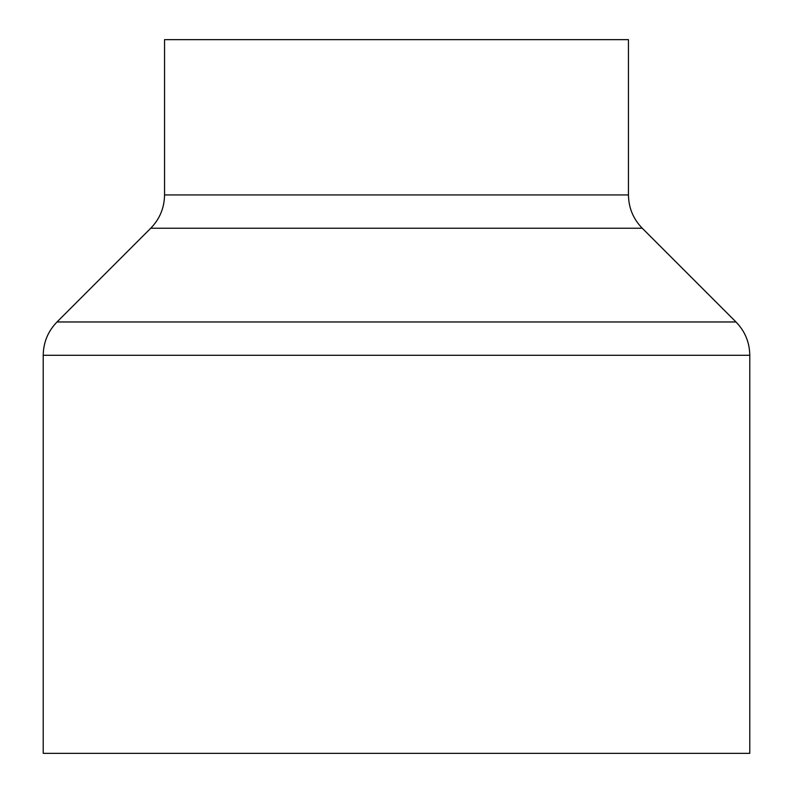 <?xml version="1.0" encoding="UTF-8"?>
<svg xmlns="http://www.w3.org/2000/svg" width="793" height="793" viewBox="0 0 793 793"><rect width="100%" height="100%" fill="white"/><g stroke="black" fill="none" stroke-linecap="round" stroke-linejoin="round"><path stroke-width="1.19" d="M628.452 194.929L628.452 39.65L164.547 39.65L164.547 194.929L628.452 194.929C628.641 207.855 633.24 218.957 642.251 228.235L150.749 228.235L57.017 321.968L735.983 321.968C744.994 331.246 749.593 342.348 749.781 355.284L43.218 355.284L43.218 753.35L749.781 753.35L749.781 355.284M164.547 194.929C164.359 207.855 159.76 218.957 150.749 228.235M642.251 228.235L735.983 321.968M43.218 355.284C43.407 342.348 48.006 331.246 57.017 321.968"/></g></svg>
